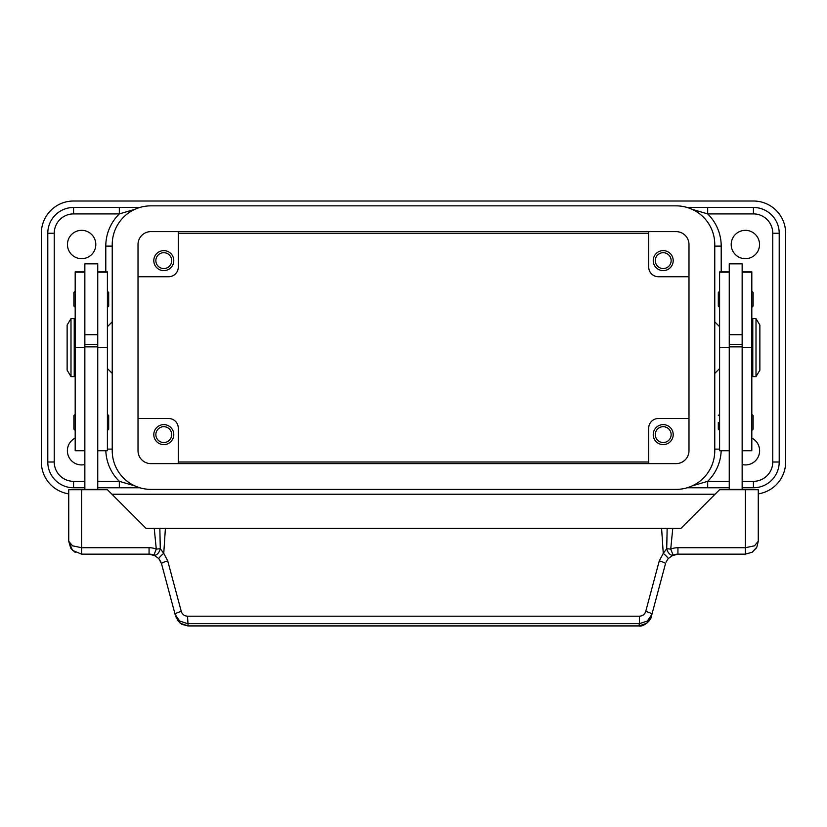<?xml version="1.0" encoding="UTF-8"?>
<svg xmlns="http://www.w3.org/2000/svg" width="827" height="827" viewBox="0 0 827 827"><rect width="100%" height="100%" fill="white"/><g stroke="black" fill="none" stroke-linecap="round" stroke-linejoin="round"><path stroke-width="1.24" d="M95.808 244.513A14.173 14.173 0 0 1 81.625 258.686A14.173 14.173 0 0 1 67.452 244.513A14.173 14.173 0 0 1 81.625 230.34A14.173 14.173 0 0 1 95.808 244.513M759.548 244.513A14.173 14.173 0 0 1 745.375 258.686A14.173 14.173 0 0 1 731.192 244.513A14.173 14.173 0 0 1 745.375 230.34A14.173 14.173 0 0 1 759.548 244.513M751.815 438.093A14.173 14.173 0 0 1 742.15 464.536M84.85 464.536A14.173 14.173 0 0 1 75.185 438.093M134.832 209.345L119.326 213.904L119.326 207.463L73.572 207.463A25.782 25.782 0 0 0 47.79 233.235L47.79 462.004A25.782 25.782 0 0 0 73.572 487.775L84.85 487.775M97.741 487.775L119.326 487.775L119.326 481.335L134.832 485.894M742.15 487.775L753.428 487.775A25.782 25.782 0 0 0 779.21 462.004L779.21 233.235A25.782 25.782 0 0 0 753.428 207.463L707.674 207.463L707.674 213.904L692.168 209.345M692.168 485.894L707.674 481.335L707.674 487.775L729.259 487.775M155.858 434.62A7.929 7.929 0 0 0 163.787 442.538A7.929 7.929 0 0 0 171.716 434.62A7.929 7.929 0 0 0 163.787 426.691A7.929 7.929 0 0 0 155.858 434.62M173.773 434.62A9.986 9.986 0 0 1 163.787 444.606A9.986 9.986 0 0 1 153.801 434.62A9.986 9.986 0 0 1 163.787 424.623A9.986 9.986 0 0 1 173.773 434.62M655.284 260.619A7.929 7.929 0 0 0 663.213 268.548A7.929 7.929 0 0 0 671.142 260.619A7.929 7.929 0 0 0 663.213 252.7A7.929 7.929 0 0 0 655.284 260.619M673.199 260.619A9.986 9.986 0 0 1 663.213 270.615A9.986 9.986 0 0 1 653.227 260.619A9.986 9.986 0 0 1 663.213 250.633A9.986 9.986 0 0 1 673.199 260.619M155.858 260.619A7.929 7.929 0 0 0 163.787 268.548A7.929 7.929 0 0 0 171.716 260.619A7.929 7.929 0 0 0 163.787 252.7A7.929 7.929 0 0 0 155.858 260.619M173.773 260.619A9.986 9.986 0 0 1 163.787 270.615A9.986 9.986 0 0 1 153.801 260.619A9.986 9.986 0 0 1 163.787 250.633A9.986 9.986 0 0 1 173.773 260.619M655.284 434.62A7.929 7.929 0 0 0 663.213 442.538A7.929 7.929 0 0 0 671.142 434.62A7.929 7.929 0 0 0 663.213 426.691A7.929 7.929 0 0 0 655.284 434.62M673.199 434.62A9.986 9.986 0 0 1 663.213 444.606A9.986 9.986 0 0 1 653.227 434.62A9.986 9.986 0 0 1 663.213 424.623A9.986 9.986 0 0 1 673.199 434.62M714.766 321.837L719.593 326.675M719.593 368.563L714.766 373.39M112.234 321.837L107.407 326.675M107.407 368.563L112.234 373.39M756.002 318.622L759.868 325.063L759.868 370.176L756.002 376.616L752.787 376.616L752.787 318.622L756.002 318.622L756.002 376.616M751.815 331.513L752.787 331.513M752.787 363.725L751.815 363.725M729.259 489.708L729.259 263.844L742.15 263.844L742.15 489.708M742.15 334.728L729.259 334.728M719.593 291.228L718.312 292.52L718.312 306.052L719.593 307.344M753.108 292.52L753.108 299.291L753.108 292.52L751.815 291.228M718.312 422.37L718.312 429.141L718.312 422.37M753.108 415.609L753.108 422.37L753.108 415.609L751.815 414.317M70.998 318.622L67.132 325.063L67.132 370.176L70.998 376.616L74.213 376.616L74.213 318.622L70.998 318.622L70.998 376.616M75.185 331.513L74.213 331.513M74.213 363.725L75.185 363.725M84.85 271.897L75.185 271.897L75.185 450.725L84.85 450.725M97.741 271.897L107.407 271.897L107.407 450.725L97.741 450.725M97.741 489.708L97.741 263.844L84.85 263.844L84.85 489.708M84.85 334.728L97.741 334.728M107.407 291.228L108.688 292.52L108.688 306.052L107.407 307.344M75.185 291.228L73.892 292.52L73.892 306.052L75.185 307.344M107.407 414.317L108.688 415.609L108.688 429.141L107.407 430.422M75.185 414.317L73.892 415.609L73.892 429.141L75.185 430.422M160.976 562.112L158.856 558.659L153.874 555.082L156.272 549.107A19.331 19.331 0 0 0 149.067 547.712L149.067 554.152A12.891 12.891 0 0 1 153.874 555.082A6.44 3.732 111.9 0 0 160.19 549.107A6.44 3.732 111.9 0 0 160.283 548.694L156.272 549.107L154.235 528.381L146.069 528.381L107.407 489.708L68.734 489.708L68.734 541.261L72.518 550.379L81.625 554.152L149.067 554.152L155.455 555.847M187.522 616.187C184.359 615.991 182.281 614.409 181.278 611.453L167.736 560.923L163.746 553.346A6.44 0.858 139.4 0 0 158.856 558.659L161.513 563.704L175.055 614.244L179.655 621.046L187.522 623.651L639.478 623.651L639.478 616.187L187.522 616.187L188.122 625.987L638.878 625.987C642.848 627.135 650.87 621.087 651.345 616.477L646.745 623.279L638.878 625.987M756.829 547.174L758.266 541.261L754.482 545.82L745.375 547.712L677.933 547.712A19.331 19.331 0 0 0 670.728 549.107L666.717 548.694A6.44 3.732 -111.9 0 0 666.81 549.107A6.44 3.732 -111.9 0 0 673.126 555.082A12.891 12.891 0 0 1 677.933 554.152L745.375 554.152L752.125 552.24L756.829 547.174L758.266 541.261L758.266 489.708L719.593 489.708L680.931 528.381L667.151 528.381L666.717 548.694L663.254 553.346L659.264 560.923L645.722 611.453C644.719 614.409 642.641 615.991 639.478 616.187M651.345 616.477L665.487 563.704A6.44 1.085 -165 0 0 663.761 562.432A6.44 1.085 -165 0 0 659.264 560.923M181.278 611.453A6.44 1.085 165 0 0 176.782 612.972A6.44 1.085 165 0 0 175.055 614.244L175.655 616.477L180.255 623.279L188.122 625.884L638.878 625.884L639.478 623.651L647.345 621.046L651.945 614.244A6.44 1.085 -165 0 0 650.218 612.972A6.44 1.085 -165 0 0 645.722 611.453M666.024 562.112L668.144 558.659L673.126 555.082A12.891 12.891 0 0 1 677.933 554.152L677.933 547.712M149.067 547.712L81.625 547.712L72.518 545.82L68.734 541.261L70.688 548.084M167.736 560.923A6.44 1.085 165 0 0 163.239 562.432A6.44 1.085 165 0 0 161.513 563.704M687.144 487.775L707.674 487.775L687.144 487.775M119.326 487.775L139.856 487.775M668.144 558.659A6.44 0.858 -139.4 0 0 663.254 553.346L661.6 528.381L154.235 528.381M165.4 528.381L163.746 553.346L160.283 548.694L159.849 528.381M667.151 528.381L661.6 528.381M97.741 489.388L84.85 489.388M97.741 346.875L84.85 346.875M97.741 344.394L84.85 344.394M729.259 489.388L742.15 489.388M729.259 346.875L742.15 346.875M729.259 344.394L742.15 344.394M753.108 422.37L753.108 429.141L753.108 422.37M753.108 299.291L753.108 306.052L753.108 299.291M729.259 271.897L719.593 271.897L719.593 450.725L729.259 450.725M742.15 271.897L751.815 271.897L751.815 450.725L742.15 450.725M648.709 463.616L648.709 428.169A9.666 9.666 0 0 1 658.375 418.503L688.984 418.503M648.709 231.622L648.709 267.069A9.666 9.666 0 0 0 658.375 276.735L688.984 276.735M648.709 267.069A9.666 9.666 0 0 0 658.375 276.735M178.291 463.616L178.291 428.169A9.666 9.666 0 0 0 168.625 418.503L138.016 418.503M178.291 428.169A9.666 9.666 0 0 0 168.625 418.503M178.291 231.622L178.291 267.069A9.666 9.666 0 0 1 168.625 276.735L138.016 276.735M707.674 207.463L687.144 207.463M139.856 207.463L119.326 207.463L139.856 207.463M68.734 493.864A32.222 32.222 0 0 1 41.35 462.004L41.35 233.235A32.222 32.222 0 0 1 73.572 201.013L753.428 201.013A32.222 32.222 0 0 1 785.65 233.235L785.65 462.004A32.222 32.222 0 0 1 758.266 493.864M715.086 494.226L111.914 494.226M178.291 233.235L648.709 233.235M648.709 462.004L178.291 462.004M138.016 244.513A12.891 12.891 0 0 1 150.896 231.622L676.104 231.622A12.891 12.891 0 0 1 688.984 244.513L688.984 450.725A12.891 12.891 0 0 1 676.104 463.616L150.896 463.616A12.891 12.891 0 0 1 138.016 450.725L138.016 244.513M112.234 244.513A38.662 38.662 0 0 1 150.896 205.851L676.104 205.851A38.662 38.662 0 0 1 714.766 244.513L714.766 450.725A38.662 38.662 0 0 1 676.104 489.388L150.896 489.388A38.662 38.662 0 0 1 112.234 450.725L112.234 244.513M107.407 449.113L112.234 449.113M112.234 246.126L105.794 246.126L105.794 271.897M714.766 246.126L721.206 246.126A45.113 45.113 0 0 0 707.674 213.904L753.428 213.904A19.331 19.331 0 0 1 772.759 233.235L772.759 462.004A19.331 19.331 0 0 1 753.428 481.335L742.15 481.335M721.206 271.897L721.206 246.126M714.766 449.113L719.593 449.113M47.79 462.004L54.241 462.004L54.241 233.235A19.331 19.331 0 0 1 73.572 213.904L73.572 207.463M73.572 213.904L119.326 213.904A45.113 45.113 0 0 0 105.794 246.126M105.825 450.725A45.113 45.113 0 0 0 119.326 481.335L97.741 481.335M84.85 481.335L73.572 481.335A19.331 19.331 0 0 1 54.241 462.004M73.572 487.775L73.572 481.335M54.241 233.235L47.79 233.235M753.428 207.463L753.428 213.904M779.21 233.235L772.759 233.235M779.21 462.004L772.759 462.004M753.428 487.775L753.428 481.335M729.259 481.335L707.674 481.335A45.113 45.113 0 0 0 721.175 450.725M75.185 272.176L84.85 272.176M97.741 272.176L107.407 272.176M81.625 554.152L81.625 489.708M745.375 554.152L745.375 489.708M672.764 528.381L670.728 549.107L673.126 555.082M97.741 347.619L107.407 347.619M75.185 347.619L84.85 347.619M729.259 272.176L719.593 272.176M729.259 347.619L719.593 347.619M751.815 272.176L742.15 272.176M751.815 347.619L742.15 347.619M719.593 414.317L718.312 415.609M71.194 548.828L75.329 552.508M752.125 552.24L756.426 547.887M677.933 554.162L671.545 555.847M177.143 619.899L181.62 624.24L188.122 625.987M751.815 430.422L753.108 429.141M719.593 430.422L718.312 429.141M751.815 307.344L753.108 306.052"/></g></svg>
